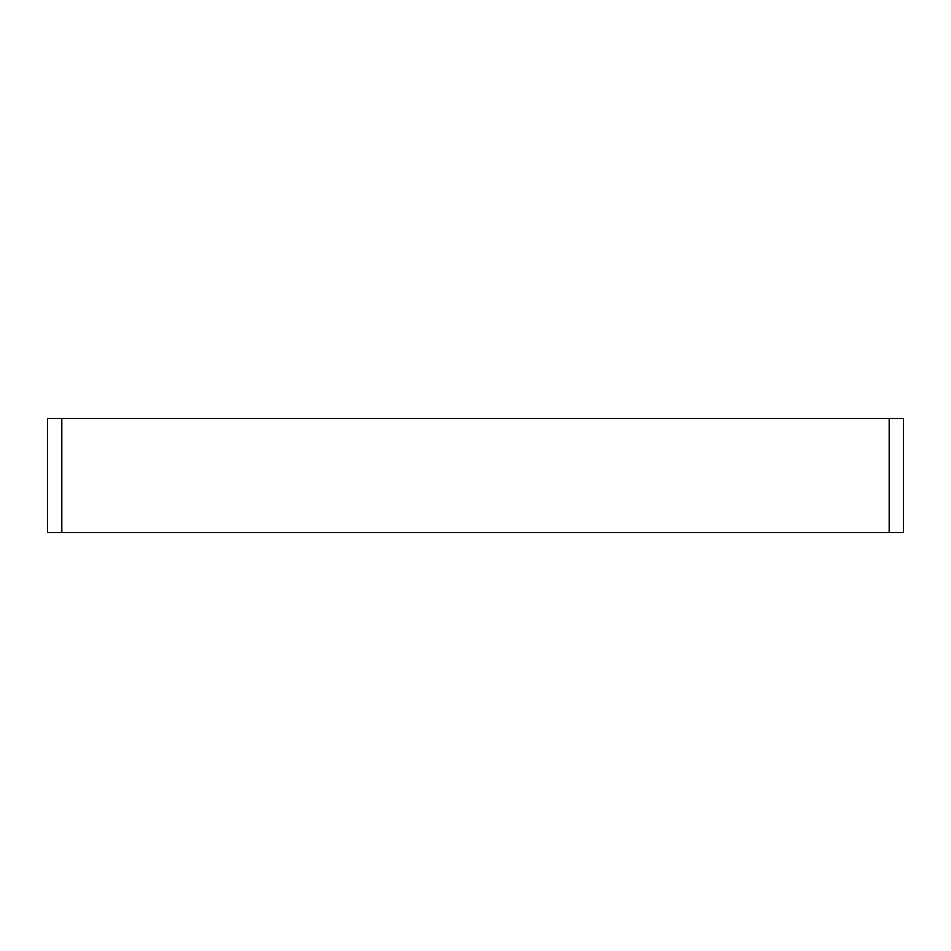 <?xml version="1.0" encoding="UTF-8"?>
<svg xmlns="http://www.w3.org/2000/svg" width="951" height="951" viewBox="0 0 951 951"><rect width="100%" height="100%" fill="white"/><g stroke="black" fill="none" stroke-linecap="round" stroke-linejoin="round"><path stroke-width="1.43" d="M61.815 418.44L61.815 532.56L47.55 532.56L47.55 418.44L903.45 418.44L903.45 532.56L889.185 532.56L889.185 418.44M61.815 532.56L889.185 532.56"/></g></svg>
